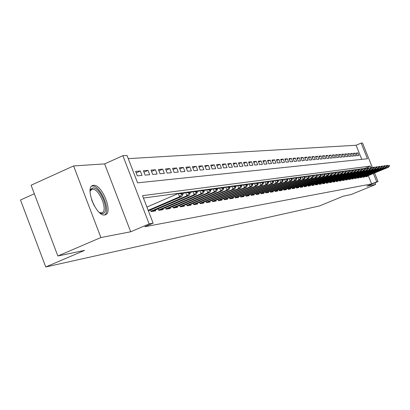 <?xml version="1.0" encoding="UTF-8"?>
<svg xmlns="http://www.w3.org/2000/svg" width="410" height="410" viewBox="0 0 410 410"><rect width="100%" height="100%" fill="white"/><g stroke="black" fill="none" stroke-linecap="round" stroke-linejoin="round"><path stroke-width="0.61" d="M93.495 185.351L93.008 185.438C84.311 186.822 96.396 217.08 104.801 214.927L105.15 214.85C113.652 213.22 102.003 183.788 93.495 185.351M361.763 159.367L356.09 145.248L361.164 143.1L362.512 143.028L372.352 167.48M34.332 193.761L20.5 199.998L45.741 266.971L319.554 205.928L343.262 196.18L351.175 194.524L375.668 184.464L375.001 182.814M45.741 266.971L84.619 250.377L57.851 255.989L31.104 185.217L73.585 165.937L100.896 237.533L130.693 231.783L149.148 223.906L122.877 155.692L127.028 155.472L137.581 182.845L367.468 158.767L361.164 143.1M130.693 231.783L104.647 163.903L73.585 165.937M104.647 163.903L122.877 155.692M356.09 145.248L128.248 158.634M57.851 255.989L100.896 237.533M365.489 176.085L365.766 176.777L367.375 176.515L367.196 176.059M362.763 176.515L363.045 177.217L364.685 176.951L364.495 176.495M359.985 176.956L360.272 177.668L361.938 177.397L361.753 176.93M357.161 177.402L357.448 178.124L359.15 177.848L358.96 177.381M354.286 177.858L354.578 178.591L356.305 178.309L356.116 177.837M351.355 178.324L351.652 179.067L353.415 178.78L353.22 178.299M348.377 178.796L348.674 179.549L350.468 179.257L350.273 178.77M345.338 179.278L345.645 180.041L347.47 179.744L347.275 179.252M342.242 179.764L342.555 180.543L344.415 180.241L344.215 179.744M339.09 180.267L339.403 181.051L341.299 180.743L341.099 180.241M335.877 180.774L336.195 181.574L338.127 181.261L337.927 180.748M332.602 181.292L332.925 182.101L334.898 181.784L334.693 181.271M329.266 181.82L329.594 182.645L331.603 182.317L331.393 181.799M325.863 182.363L326.196 183.193L328.241 182.865L328.031 182.337M322.393 182.911L322.731 183.757L324.817 183.419L324.607 182.886M318.852 183.47L319.195 184.331L321.322 183.982L321.107 183.444M315.239 184.044L315.587 184.915L317.76 184.561L317.545 184.018M311.554 184.623L311.907 185.515L314.121 185.151L313.906 184.597M307.792 185.217L308.151 186.119L310.411 185.756L310.191 185.192M303.954 185.827L304.317 186.745L306.624 186.371L306.398 185.802M300.028 186.447L300.402 187.38L302.759 186.996L302.529 186.422M296.025 187.078L296.399 188.026L298.808 187.636L298.577 187.052M291.935 187.724L292.315 188.692L294.775 188.292L294.544 187.698M287.753 188.385L288.143 189.369L290.654 188.959L290.418 188.359M283.479 189.061L283.874 190.061L286.446 189.64L286.206 189.036M279.113 189.748L279.517 190.768L282.141 190.337L281.901 189.722M274.649 190.455L275.059 191.49L277.744 191.055L277.498 190.43M270.082 191.173L270.497 192.228L273.244 191.783L272.993 191.152M296.83 178.591L296.666 178.171L296.005 178.258L296.174 178.678L296.83 178.591L295.841 180.328L266.326 192.761L268.642 192.531L268.391 191.885M260.627 192.664L261.057 193.761L263.938 193.294L263.676 192.644M255.732 193.438L256.173 194.55L259.115 194.073L258.859 193.412M250.72 194.227L251.171 195.365L254.185 194.873L253.923 194.202M245.59 195.037L246.046 196.195L249.136 195.693L248.865 195.011M240.337 195.862L240.798 197.046L243.96 196.534L243.689 195.842M234.945 196.713L235.422 197.917L238.661 197.394L238.389 196.687M229.426 197.579L229.907 198.814L233.234 198.271L232.952 197.558M223.763 198.471L224.255 199.726L227.663 199.178L227.381 198.45M217.956 199.388L218.458 200.669L221.953 200.1L221.666 199.362M212.001 200.321L212.513 201.633L216.096 201.054L215.803 200.3M205.887 201.284L206.404 202.622L210.089 202.027L209.792 201.264M199.603 202.268L200.141 203.642L203.919 203.027L203.616 202.248M193.156 203.283L193.704 204.682L197.584 204.057L197.277 203.263M186.529 204.323L187.088 205.758L191.08 205.108L190.763 204.303M179.724 205.389L180.292 206.86L184.392 206.194L184.075 205.374M172.718 206.491L173.302 207.993L177.52 207.311L177.197 206.476M165.517 207.619L166.111 209.161L170.452 208.454L170.119 207.603M158.106 208.782L158.716 210.361L163.18 209.633L162.847 208.767M150.475 209.976L151.1 211.596L155.697 210.848L155.354 209.966M136.161 172.851L140.317 171.006L135.597 171.395L137.319 175.854L142.024 175.418L140.317 171.006M143.961 172.154L148 170.365L143.418 170.744L145.114 175.137L149.686 174.716L148 170.365M151.541 171.477L155.467 169.745L151.013 170.114L152.689 174.445L157.127 174.035L155.467 169.745M158.906 170.826L162.724 169.14L158.393 169.499L160.049 173.768L164.364 173.374L162.724 169.14M166.071 170.191L169.786 168.556L165.573 168.905L167.203 173.112L171.406 172.728L169.786 168.556M173.035 169.571L176.648 167.982L172.554 168.325L174.163 172.472L178.253 172.097L176.648 167.982M179.816 168.971L183.332 167.429L179.344 167.757L180.938 171.851L184.915 171.488L183.332 167.429M186.417 168.387L189.84 166.885L185.955 167.208L187.529 171.247L191.403 170.893L189.84 166.885M192.843 167.818L196.18 166.357L192.398 166.675L193.95 170.657L197.717 170.314L196.18 166.357M199.101 167.265L202.35 165.845L198.665 166.152L200.203 170.088L203.878 169.75L202.35 165.845M205.2 166.726L208.367 165.348L204.774 165.645L206.291 169.53L209.874 169.197L208.367 165.348M211.145 166.204L214.235 164.856L210.735 165.148L212.231 168.982L215.721 168.664L214.235 164.856M216.941 165.691L219.955 164.379L216.541 164.666L218.023 168.454L221.426 168.141L219.955 164.379M222.594 165.194L225.536 163.918L222.205 164.195L223.67 167.936L226.991 167.628L225.536 163.918M228.114 164.712L230.984 163.467L227.729 163.733L229.18 167.429L232.424 167.131L230.984 163.467M233.495 164.236L236.298 163.021L233.126 163.288L234.556 166.937L237.723 166.644L236.298 163.021M238.753 163.774L241.49 162.591L238.389 162.847L239.804 166.455L242.894 166.173L241.49 162.591M243.888 163.323L246.559 162.17L243.53 162.421L244.934 165.983L247.953 165.707L246.559 162.17M248.901 162.883L251.509 161.755L248.552 162.001L249.941 165.527L252.888 165.256L251.509 161.755M253.8 162.457L256.347 161.355L253.457 161.596L254.83 165.076L257.711 164.81L256.347 161.355M258.587 162.037L261.078 160.961L258.254 161.197L259.612 164.641L262.431 164.379L261.078 160.961M263.266 161.627L265.706 160.576L262.943 160.807L264.286 164.21L267.038 163.959L265.706 160.576M267.843 161.227L270.226 160.202L267.525 160.428L268.858 163.79L271.548 163.544L270.226 160.202M272.317 160.838L274.654 159.833L272.009 160.054L273.327 163.38L275.961 163.139L274.654 159.833M276.699 160.453L278.979 159.475L276.396 159.69L277.698 162.98L280.276 162.744L278.979 159.475M280.983 160.079L283.218 159.121L280.686 159.331L281.978 162.585L284.499 162.355L283.218 159.121M285.175 159.71L287.364 158.778L284.888 158.983L286.165 162.201L288.635 161.976L287.364 158.778M289.281 159.357L291.423 158.439L288.999 158.639L290.265 161.827L292.684 161.607L291.423 158.439M293.304 159.003L295.4 158.106L293.027 158.306L294.277 161.458L296.645 161.243L295.4 158.106M297.24 158.66L299.295 157.783L296.968 157.978L298.208 161.099L300.53 160.884L299.295 157.783M301.099 158.327L303.113 157.466L300.832 157.655L302.062 160.746L304.333 160.535L303.113 157.466M304.876 157.999L306.854 157.153L304.62 157.343L305.834 160.397L308.064 160.197L306.854 157.153M308.581 157.676L310.519 156.851L308.325 157.035L309.535 160.059L311.718 159.859L310.519 156.851M312.215 157.358L314.111 156.553L311.964 156.728L313.158 159.726L315.3 159.531L314.111 156.553M315.772 157.05L317.632 156.256L315.526 156.435L316.71 159.403L318.811 159.208L317.632 156.256M319.267 156.748L321.091 155.969L319.026 156.143L320.195 159.085L322.255 158.895L321.091 155.969M322.69 156.451L324.479 155.687L322.455 155.856L323.613 158.767L325.632 158.583L324.479 155.687M326.047 156.159L327.805 155.41L325.817 155.58L326.97 158.46L328.948 158.28L327.805 155.41M329.343 155.872L331.065 155.144L329.117 155.303L330.26 158.157L332.202 157.983L331.065 155.144M332.577 155.59L334.268 154.877L332.356 155.036L333.484 157.865L335.395 157.691L334.268 154.877M335.754 155.318L337.415 154.616L335.534 154.77L336.656 157.573L338.527 157.404L337.415 154.616M338.87 155.047L340.5 154.355L338.655 154.508L339.767 157.286L341.607 157.117L340.5 154.355M341.93 154.78L343.529 154.104L341.72 154.257L342.821 157.01L344.625 156.84L343.529 154.104M344.933 154.524L346.506 153.858L344.728 154.006L345.82 156.733L347.593 156.569L346.506 153.858M347.885 154.268L349.428 153.617L347.68 153.76L348.766 156.461L350.509 156.302L349.428 153.617M350.786 154.016L352.303 153.376L350.586 153.519L351.657 156.2L353.369 156.041L352.303 153.376M353.63 153.77L355.121 153.14L353.435 153.284L354.501 155.938L356.182 155.785L355.121 153.14M357.294 155.682L358.95 155.528L357.894 152.909L356.239 153.048L357.294 155.682M371.009 167.582L370.409 166.091L142.516 195.652L153.125 223.173L144.766 226.735L371.624 183.916L368.288 175.608M365.361 168.32L143.433 198.035M265.834 192.987L265.408 191.911M374.576 173.005L378.02 181.574L366.847 186.171L375.668 184.464M378.02 181.574L376.734 181.814L373.387 173.497M371.624 183.916L376.734 181.814M153.125 223.173L149.148 223.906M365.315 168.213L370.409 166.091M356.428 153.53L357.894 152.909M182.916 194.253L182.701 193.704L181.589 193.858L181.804 194.407L182.916 194.253L181.814 196.482L148.384 210.878M148.174 210.33L179.585 196.8L178.304 193.505L180.543 193.202L182.701 193.704M146.913 207.06L178.304 193.505L181.589 193.858M181.814 196.482L179.585 196.8L181.804 194.407M90.051 191.516L90.83 189.287L92.891 187.944C100.47 186.54 110.572 212.913 102.669 213.528L100.727 213.246L99.451 212.585M99.553 212.652L101.752 212.887C108.599 211.591 99.235 187.954 92.404 189.266L90.497 190.517L90.072 191.398M104.611 214.948C111.52 211.171 100.05 184.52 92.168 186.053L91.758 186.119M190.214 193.248L190.004 192.71L188.923 192.859L189.133 193.397L190.214 193.248L189.118 195.452L151.982 211.452M150.962 211.232L186.95 195.754L185.689 192.51L187.862 192.218L190.004 192.71M182.732 193.786L185.689 192.51L188.923 192.859M189.118 195.452L186.95 195.754L189.133 193.397M197.297 192.275L197.092 191.742L196.041 191.885L196.246 192.418L197.297 192.275L196.205 194.448L159.526 210.227M158.578 210.002L194.104 194.745L192.859 191.547L194.965 191.26L197.092 191.742M190.025 192.767L192.859 191.547L196.041 191.885M196.205 194.448L194.104 194.745L196.246 192.418M204.18 191.326L203.975 190.804L202.955 190.942L203.16 191.47L204.18 191.326L203.093 193.469L166.855 209.038M165.973 208.803L201.049 193.761L199.819 190.609L201.869 190.332L203.975 190.804L206.584 189.697L208.577 189.425L210.663 189.891L209.669 190.03L209.874 190.547L210.863 190.409L210.663 189.891M197.102 191.772L199.819 190.609L202.955 190.942M203.093 193.469L201.049 193.761L203.16 191.47M210.863 190.409L209.782 192.521L173.983 207.88M173.163 207.634L207.798 192.802L206.584 189.697L209.669 190.03M209.782 192.521L207.798 192.802L209.874 190.547M217.361 189.517L217.162 189.005L216.198 189.138L216.398 189.651L217.361 189.517L216.285 191.598L180.912 206.758M180.154 206.502L214.353 191.875L213.159 188.81L215.096 188.549L217.162 189.005M210.643 189.886L213.159 188.81L216.198 189.138M216.285 191.598L214.353 191.875L216.398 189.651M223.681 188.646L223.486 188.144L222.548 188.272L222.748 188.774L223.681 188.646L222.609 190.701L187.652 205.666M186.95 205.405L220.734 190.968L219.55 187.949L221.436 187.693L223.486 188.144M217.11 188.995L219.55 187.949L222.548 188.272M222.609 190.701L220.734 190.968L222.748 188.774M229.831 187.8L229.636 187.308L228.724 187.431L228.918 187.929L229.831 187.8L228.765 189.83L194.212 204.6M193.566 204.334L226.935 190.091L225.772 187.109L227.601 186.863L229.636 187.308M223.399 188.123L225.772 187.109L228.724 187.431M228.765 189.83L226.935 190.091L228.918 187.929M235.811 186.98L235.622 186.488L234.735 186.611L234.925 187.103L235.811 186.98L234.756 188.984L200.598 203.565M200.003 203.288L232.972 189.236L231.824 186.294L233.608 186.053L235.622 186.488M229.518 187.278L231.824 186.294L234.735 186.611M234.756 188.984L232.972 189.236L234.925 187.103M241.639 186.176L241.449 185.694L240.583 185.812L240.772 186.299L241.639 186.176L240.583 188.159L206.819 202.555M206.271 202.273L238.851 188.4L237.713 185.504L239.45 185.269L241.449 185.694M235.473 186.458L237.713 185.504L240.583 185.812M240.583 188.159L238.851 188.4L240.772 186.299M247.312 185.397L247.122 184.92L246.282 185.038L246.471 185.515L247.312 185.397L246.261 187.355L212.877 201.576M212.375 201.284L244.575 187.59L243.448 184.731L245.144 184.5L247.122 184.92M241.27 185.658L243.448 184.731L246.282 185.038M246.261 187.355L244.575 187.59L246.471 185.515M252.837 184.638L252.652 184.167L251.832 184.28L252.017 184.751L252.837 184.638L251.796 186.57L218.781 200.618M218.325 200.321L250.151 186.801L249.039 183.977L250.689 183.752L252.652 184.167M246.917 184.879L249.039 183.977L251.832 184.28M251.796 186.57L250.151 186.801L252.017 184.751M258.223 183.9L258.039 183.434L257.244 183.542L257.424 184.008L258.223 183.9L257.188 185.807L224.536 199.685M224.121 199.383L255.584 186.032L254.487 183.244L256.091 183.024L258.039 183.434M252.422 184.121L254.487 183.244L257.244 183.542M257.188 185.807L255.584 186.032L257.424 184.008M263.476 183.178L263.292 182.716L262.513 182.824L262.697 183.285L263.476 183.178L262.441 185.059L230.148 198.773M229.774 198.471L260.878 185.279L259.791 182.527L261.36 182.317L263.292 182.716M257.787 183.383L259.791 182.527L262.513 182.824M262.441 185.059L260.878 185.279L262.697 183.285M268.596 182.47L268.417 182.019L267.658 182.122L267.832 182.578L268.596 182.47L267.566 184.331L235.622 197.886M235.284 197.574L266.044 184.551L264.973 181.83L266.5 181.625L268.417 182.019M263.015 182.66L264.973 181.83L267.658 182.122M267.566 184.331L266.044 184.551L267.832 182.578M273.588 181.784L273.414 181.338L272.67 181.44L272.85 181.886L273.588 181.784L272.568 183.624L240.962 197.02M240.665 196.708L271.082 183.834L270.021 181.148L271.512 180.948L273.414 181.338M268.114 181.958L270.021 181.148L272.67 181.44M272.568 183.624L271.082 183.834L272.85 181.886M278.462 181.117L278.287 180.672L277.565 180.774L277.739 181.215L278.462 181.117L277.447 182.932L246.174 196.175M245.913 195.857L275.997 183.137L274.946 180.487L276.401 180.287L278.287 180.672M273.091 181.271L274.946 180.487L277.565 180.774M277.447 182.932L275.997 183.137L277.739 181.215M283.218 180.461L283.049 180.026L282.341 180.123L282.516 180.559L283.218 180.461L282.208 182.26L251.263 195.35M251.038 195.027L280.794 182.46L279.758 179.836L281.178 179.647L283.049 180.026M277.944 180.605L279.758 179.836L282.341 180.123M282.208 182.26L280.794 182.46L282.516 180.559M287.866 179.821L287.692 179.39L287.005 179.488L287.174 179.918L287.866 179.821L286.862 181.599L256.235 194.54M256.04 194.217L285.478 181.794L284.453 179.206L285.837 179.016L287.692 179.39M282.685 179.954L284.453 179.206L287.005 179.488M286.862 181.599L285.478 181.794L287.174 179.918M292.402 179.201L292.233 178.775L291.556 178.868L291.725 179.293L292.402 179.201L291.402 180.953L261.093 193.756M260.924 193.428L290.049 181.148L289.035 178.586L290.393 178.406L292.233 178.775M287.313 179.313L289.035 178.586L291.556 178.868M291.402 180.953L290.049 181.148L291.725 179.293M265.7 192.654L294.518 180.513L293.514 177.986L294.841 177.807L296.666 178.171M291.833 178.693L293.514 177.986L296.005 178.258M295.841 180.328L294.518 180.513L296.174 178.678M301.16 177.996L300.996 177.576L300.351 177.668L300.52 178.083L301.16 177.996L300.176 179.713L270.492 192.223M270.364 191.9L298.885 179.898L297.891 177.397L300.996 177.576M296.251 178.089L297.891 177.397L300.351 177.668M300.176 179.713L298.885 179.898L300.52 178.083M305.394 177.412L305.23 177.002L304.599 177.089L304.763 177.499L305.394 177.412L304.415 179.114L275.054 191.475M274.925 191.162L303.154 179.293L302.17 176.818L305.23 177.002M300.566 177.494L302.17 176.818L304.599 177.089M304.415 179.114L303.154 179.293L304.763 177.499M309.529 176.843L309.371 176.438L308.756 176.52L308.914 176.93L309.529 176.843L308.556 178.524L279.507 190.747M279.384 190.44L307.326 178.698L306.352 176.254L309.371 176.438M304.789 176.915L306.352 176.254L308.756 176.52M308.556 178.524L307.326 178.698L308.914 176.93M313.578 176.29L313.419 175.885L312.815 175.967L312.979 176.372L313.578 176.29L312.61 177.95L283.869 190.035M283.746 189.733L311.4 178.119L310.442 175.705L313.419 175.885M308.909 176.346L310.442 175.705L312.815 175.967M312.61 177.95L311.4 178.119L312.979 176.372M317.535 175.741L317.376 175.347L316.786 175.424L316.945 175.823L317.535 175.741L316.571 177.392L288.127 189.338M288.015 189.046L315.392 177.556L314.439 175.167L317.376 175.347M312.948 175.793L314.439 175.167L316.786 175.424M316.571 177.392L315.392 177.556L316.945 175.823M321.409 175.208L321.25 174.819L320.676 174.896L320.83 175.29L321.409 175.208L320.451 176.838L292.299 188.656M292.186 188.369L319.298 177.002L318.355 174.639L321.25 174.819M316.894 175.249L318.355 174.639L320.676 174.896M320.451 176.838L319.298 177.002L320.83 175.29M325.197 174.691L325.043 174.301L324.479 174.378L324.633 174.768L325.197 174.691L324.248 176.3L296.384 187.985M296.276 187.708L323.116 176.464L322.183 174.122L325.043 174.301M320.753 174.721L322.183 174.122L324.479 174.378M324.248 176.3L323.116 176.464L324.633 174.768M328.907 174.178L328.753 173.794L328.2 173.871L328.354 174.255L328.907 174.178L327.959 175.777L300.381 187.334M300.274 187.062L326.857 175.931L325.93 173.62L328.753 173.794M324.535 174.204L325.93 173.62L328.2 173.871M327.959 175.777L326.857 175.931L328.354 174.255M332.541 173.681L332.387 173.297L331.849 173.374L331.997 173.753L332.541 173.681L331.598 175.26L304.297 186.693M304.189 186.427L330.516 175.413L329.599 173.123L332.387 173.297M328.236 173.696L329.599 173.123L331.849 173.374M331.598 175.26L330.516 175.413L331.997 173.753M336.097 173.189L335.944 172.815L335.416 172.887L335.564 173.266L336.097 173.189L335.16 174.757L308.13 186.068M308.028 185.807L334.099 174.906L333.197 172.641L335.944 172.815M331.859 173.199L333.197 172.641L335.416 172.887M335.16 174.757L334.099 174.906L335.564 173.266M339.577 172.712L339.429 172.338L338.911 172.41L339.06 172.784L339.577 172.712L338.65 174.26L311.882 185.453M311.784 185.202L337.609 174.409L336.712 172.164L339.429 172.338M335.406 172.712L336.712 172.164L338.911 172.41M338.65 174.26L337.609 174.409L339.06 172.784M342.991 172.241L342.847 171.872L342.335 171.944L342.483 172.313L342.991 172.241L342.068 173.778L315.562 184.854M315.464 184.608L341.053 173.922L340.162 171.698L342.847 171.872M338.88 172.236L340.162 171.698L342.335 171.944M342.068 173.778L341.053 173.922L342.483 172.313M346.337 171.785L346.189 171.416L345.691 171.488L345.84 171.851L346.337 171.785L345.42 173.302L319.17 184.264M319.072 184.023L344.42 173.445L343.544 171.247L346.189 171.416M342.288 171.769L343.544 171.247L345.691 171.488M345.42 173.302L344.42 173.445L345.84 171.851M349.617 171.334L349.469 170.97L348.982 171.037L349.125 171.4L349.617 171.334L348.705 172.835L322.701 183.69M322.608 183.449L347.726 172.974L346.855 170.801L349.469 170.97M345.625 171.313L346.855 170.801L348.982 171.037M348.705 172.835L347.726 172.974L349.125 171.4M352.831 170.888L352.687 170.534L352.205 170.596L352.349 170.955L352.831 170.888L351.923 172.379L326.165 183.121M326.073 182.891L350.965 172.518L350.099 170.36L352.687 170.534M348.895 170.862L350.099 170.36L352.205 170.596M351.923 172.379L350.965 172.518L352.349 170.955M355.977 170.458L355.839 170.104L355.367 170.165L355.511 170.524L355.977 170.458L355.08 171.933L329.563 182.568M329.476 182.342L354.137 172.067L353.282 169.935L355.839 170.104M352.103 170.427L353.282 169.935L355.367 170.165M355.08 171.933L354.137 172.067L355.511 170.524M359.068 170.032L358.929 169.678L358.468 169.745L359.068 170.032L358.176 171.493L332.894 182.025M332.807 181.804L357.253 171.626L356.403 169.514L358.929 169.678M355.25 169.996L356.403 169.514L358.468 169.745M358.176 171.493L357.253 171.626L358.612 170.094M362.102 169.617L361.507 169.33L362.102 169.617L361.21 171.062L336.164 181.492M336.077 181.271L360.303 171.19L359.467 169.099L361.963 169.268M358.335 169.571L359.467 169.099L361.507 169.33M361.21 171.062L360.303 171.19L361.651 169.678M365.074 169.207L364.495 168.92L365.074 169.207L364.188 170.642L339.372 180.969M339.285 180.754L363.301 170.77L362.471 168.695L364.936 168.864M361.359 169.156L362.471 168.695L364.495 168.92M364.188 170.642L363.301 170.77L364.633 169.268M367.99 168.807L367.421 168.525L367.99 168.807L367.114 170.227L342.519 180.456M342.437 180.246L366.243 170.35L365.418 168.3L367.852 168.464M364.326 168.751L365.418 168.3L367.421 168.525M367.114 170.227L366.243 170.35L367.56 168.864M370.855 168.413L370.291 168.131L370.855 168.413L369.979 169.822L345.609 179.949M345.527 179.749L369.123 169.94L368.308 167.91L370.717 168.074M367.242 168.351L368.308 167.91L370.291 168.131M369.979 169.822L369.123 169.94L370.43 168.469M373.664 168.023L373.11 167.746L373.664 168.023L372.798 169.422L348.638 179.457M348.561 179.257L371.957 169.54L371.147 167.526L373.53 167.69M370.097 167.962L371.147 167.526L373.11 167.746M372.798 169.422L371.957 169.54L373.249 168.085M376.426 167.644L375.883 167.372L376.426 167.644L375.56 169.033L351.616 178.97M351.539 178.775L374.735 169.145L373.935 167.152L376.293 167.316M372.905 167.577L373.935 167.152L375.883 167.372M375.56 169.033L374.735 169.145L376.016 167.7M379.137 167.275L378.599 166.998L379.137 167.275L378.276 168.643L354.537 178.493M354.46 178.304L377.466 168.761L376.672 166.783L379.004 166.947M375.662 167.203L376.672 166.783L378.599 166.998M378.276 168.643L377.466 168.761L378.732 167.331M381.797 166.906L381.269 166.634L381.797 166.906L380.941 168.269L357.412 178.027M357.335 177.837L380.147 168.382L379.358 166.419L381.664 166.583M378.368 166.829L379.358 166.419L381.269 166.634M380.941 168.269L380.147 168.382L381.397 166.962M360.241 177.561L383.56 167.895L382.781 168.008L381.997 166.065L384.278 166.224L383.888 166.281L384.021 166.603L384.411 166.547L384.278 166.224M360.154 177.381L382.781 168.008L384.021 166.603M381.023 166.47L381.997 166.065L383.888 166.281M384.411 166.547L383.56 167.895M386.978 166.193L386.466 165.927L386.978 166.193L386.133 167.531L363.004 177.115M362.927 176.935L385.364 167.639L384.59 165.717L386.85 165.876M383.637 166.111L384.59 165.717L386.466 165.927M386.133 167.531L385.364 167.639L386.594 166.25M389.5 165.85L388.998 165.584L389.5 165.85L388.659 167.172L365.725 176.674M365.653 176.495L387.906 167.28L387.137 165.373L389.372 165.532M386.199 165.763L387.137 165.373L388.998 165.584M388.659 167.172L387.906 167.28L389.126 165.901M91.594 199.803L94.31 205.892M93.008 185.438L92.137 185.827M99.65 212.693L100.727 213.246M90.497 190.517L90.83 189.287M91.338 189.645L92.024 189.338"/></g></svg>
